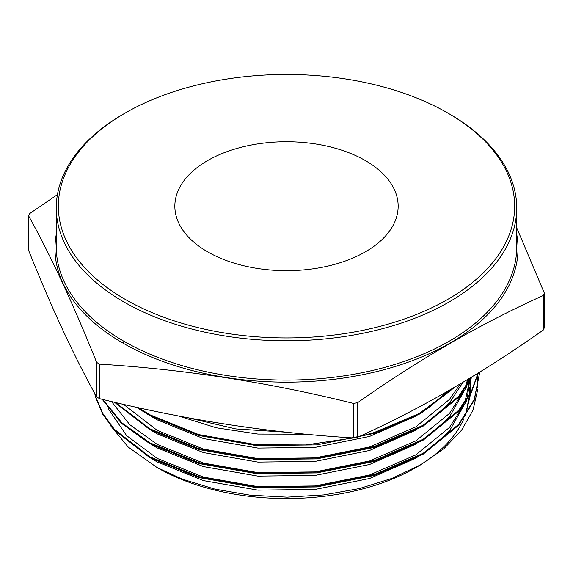 <?xml version="1.0" encoding="UTF-8"?>
<svg xmlns="http://www.w3.org/2000/svg" width="573" height="573" viewBox="0 0 573 573"><rect width="100%" height="100%" fill="white"/><g stroke="black" fill="none" stroke-linecap="round" stroke-linejoin="round"><path stroke-width="0.86" d="M365.452 160.619A111.656 64.463 0 0 0 243.769 146.645A111.656 64.463 0 0 0 174.844 206.208A111.656 64.463 0 0 0 207.548 251.791A111.656 64.463 0 0 0 329.231 265.765A111.656 64.463 0 0 0 398.156 206.208A111.656 64.463 0 0 0 365.452 160.619A111.656 64.463 0 0 0 243.769 146.645A111.656 64.463 0 0 0 174.844 206.208A111.656 64.463 0 0 0 207.548 251.791A111.656 64.463 0 0 0 329.231 265.765A111.656 64.463 0 0 0 398.156 206.208A111.656 64.463 0 0 0 365.452 160.619M470.39 380.386L470.619 393.099M470.533 394.145L465.899 413.52L469.323 396.308M157.152 467.582A182.916 105.604 0 0 0 157.16 467.589L182.314 479.15L214.854 489.106L250.093 495.165L287.123 497.135L323.881 494.9L359.414 488.54L392.039 478.376L420.897 464.667L444.025 448.544L461.623 430.144L473.004 410.161L477.782 389.339M477.853 388.172L477.424 376.79M477.345 376.203L476.98 373.818M110.396 425.488L128.209 447.047L157.16 467.589A182.916 105.604 0 0 0 415.84 467.589L420.897 464.667M418.304 466.135A182.916 105.604 0 0 0 463.922 418.605M464.789 416.514A182.916 105.604 0 0 0 465.899 413.52L469.294 396.351M286.966 432.243L235.79 428.919L188.195 417.817M125.172 299.35A228.154 131.726 0 0 0 447.828 299.35A228.154 131.726 0 0 0 447.835 113.06A228.154 131.726 0 0 0 447.828 113.06L449.289 113.905A230.217 132.915 180 0 1 516.717 207.884A230.217 132.915 180 0 1 374.599 330.685A230.217 132.915 180 0 1 123.711 301.871A230.217 132.915 180 0 1 56.283 207.884A230.217 132.915 180 0 1 123.711 113.905L125.165 113.06A228.154 131.726 0 0 0 125.172 299.35M357.523 437.299L357.523 402.755C419.307 359.164 481.205 323.423 543.233 295.539A266.381 153.793 180 0 0 544.35 293.132L544.35 327.677A266.381 153.793 180 0 1 543.233 330.084C481.205 373.818 419.307 409.559 357.523 437.299A266.381 153.793 180 0 1 353.362 437.944C268.794 432.794 184.234 419.708 99.673 398.701A266.381 153.793 180 0 1 98.141 397.827A266.381 153.793 180 0 1 96.622 396.939C73.967 356.048 51.305 307.228 28.65 250.48L28.65 215.935C51.305 256.826 73.967 305.645 96.622 362.394L96.622 396.939M99.673 398.701L99.673 364.156A266.381 153.793 180 0 1 98.141 363.282A266.381 153.793 180 0 1 96.622 362.394M99.673 364.156C184.234 369.313 268.794 382.392 353.362 403.399L353.362 437.944M357.523 402.755A266.381 153.793 180 0 1 353.362 403.399M544.35 293.132L516.717 227.803M136.424 407.26L149.933 415.69L198.817 435.494L256.289 445.572L316.711 444.877L374.183 433.396L420.611 413.62L455.42 386.768M453.494 387.892L419.178 413.556L374.183 432.515L358.655 436.784M354.458 437.779L305.839 444.935L256.289 444.698L198.817 434.613L149.933 414.809L138.329 407.682M94.681 393.386L95.748 397.741L102.76 414.308L114.414 430.223L149.933 457.741L198.817 477.545L256.289 487.623L316.711 486.928L374.183 475.447L423.067 454.239L458.586 425.316L474.243 400.319L479.63 372.758L474.243 399.445L458.586 424.435L423.067 453.358L374.183 474.566L316.711 486.047L256.289 486.749L198.817 476.664L149.933 456.86L114.414 429.342L102.76 413.427L95.748 396.86L95.011 393.98M479.63 373.195L479.615 372.185M479.63 372.178L479.63 372.758M102.216 399.317L121.419 423.282L149.933 443.724L198.817 463.528L256.289 473.606L316.711 472.911L374.183 461.43L423.067 440.222L458.586 411.299L471.25 392.777L478.29 373.002M478.083 373.138L470.999 392.383L458.586 410.418L423.067 439.341L374.183 460.549L316.711 472.03L256.289 472.732L198.817 462.647L149.933 442.843L121.913 422.86L102.789 399.46M114.471 402.239L149.933 429.707L198.817 449.511L256.289 459.589L316.711 458.894L374.183 447.413L423.067 426.205L458.586 397.282L472.281 376.697M471.665 377.07L458.586 396.401L423.067 425.324L374.183 446.532L316.711 458.013L256.289 458.715L198.817 448.63L149.933 428.826L115.495 402.482M28.65 215.935A266.381 153.793 180 0 1 29.767 213.528L57.436 194.612M543.233 295.539L543.233 330.084M449.289 113.905L447.835 113.06A228.154 131.726 0 0 0 125.165 113.06M469.366 395.349L469.172 387.498M468.993 385.758L468.671 383.394M468.556 382.707L467.897 379.355M124.14 341.401L122.837 342.84M152.11 458.944L157.16 461.895L203.458 480.611L257.886 490.123L315.114 489.421L369.542 478.512L417.037 457.669M429.048 449.647L449.476 430.953L466.651 400.642M467.095 399.073L469.416 382.127M469.409 381.253L469.323 378.495M152.11 444.927L157.16 447.878L203.458 466.594L257.886 476.106L315.114 475.404L369.542 464.495L417.037 443.652M429.048 435.63L449.476 416.936L466.651 386.625M467.095 385.056L468.449 379.025M152.11 430.91L157.16 433.854L203.458 452.577L257.886 462.089L315.114 461.387L369.542 450.471L417.037 429.635M429.048 421.613L449.476 402.919L462.97 382.313M152.11 416.893L157.16 419.837L203.458 438.56L257.886 448.072L315.114 447.37L369.542 436.454L417.037 415.618M429.048 407.596L447.069 391.603M178.246 415.941L216.265 427.78L257.886 434.055L305.975 434.162M469.351 395.384L469.201 387.212M469.029 385.464L468.75 383.265M468.642 382.563L468.227 380.207M108.261 408.692L126.569 435.58L157.16 458.386L203.458 477.108L257.886 486.613L315.114 485.918L369.542 475.003L415.84 454.883L449.476 427.451L464.03 404.431M464.846 402.418L469.294 382.334M469.351 381.367L469.416 378.438M111.513 401.544L129.749 424.665L157.16 444.369L203.458 463.091L257.886 472.596L315.114 471.901L369.542 460.986L415.84 440.866L449.476 413.434L464.03 390.414M464.846 388.401L467.618 379.527M123.546 404.352L157.16 430.352L203.458 449.074L257.886 458.579L315.114 457.884L369.542 446.969L415.84 426.849L449.476 399.417L460.427 383.824M516.717 234.307A231.521 133.667 180 0 1 386.331 369.084A231.521 133.667 180 0 1 122.794 342.998A231.521 133.667 180 0 1 56.283 234.307M56.283 207.884L56.283 247.164A230.217 132.915 0 0 0 123.711 341.15A230.217 132.915 0 0 0 374.599 369.965A230.217 132.915 0 0 0 516.717 247.164L516.717 207.884M469.416 381.955L469.416 378.452M469.416 392.913L469.416 392.469"/></g></svg>
